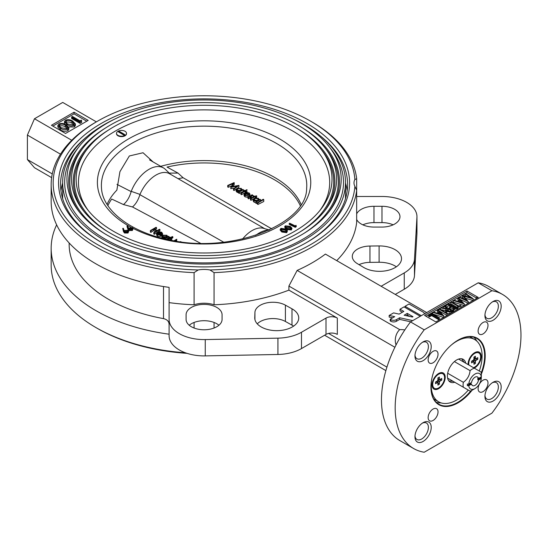 <?xml version="1.0" encoding="UTF-8"?>
<svg xmlns="http://www.w3.org/2000/svg" width="548" height="548" viewBox="0 0 548 548"><rect width="100%" height="100%" fill="white"/><g stroke="black" fill="none" stroke-linecap="round" stroke-linejoin="round"><path stroke-width="0.82" d="M407.26 313.401L404.123 315.21L412.432 317.032L412.993 316.71L407.26 313.401L407.26 315.031L406.171 315.662M409.671 316.429L407.26 315.031M420.261 316.278L404.006 306.894L399.992 309.209L403.808 311.408L399.115 314.114L393.594 312.901L389.169 315.456L394.697 316.669L390.203 319.258L390.847 319.635A3.966 2.288 0 0 0 396.457 319.635L399.698 317.765L399.698 319.395L410.685 321.806M399.698 317.765L412.733 320.621M390.847 319.635L390.847 321.265A3.966 2.288 0 0 0 396.457 321.265L399.698 319.395M390.847 320.518L390.203 320.895L390.847 321.265M390.203 319.258L390.203 320.895M389.169 315.456L389.169 317.087L392.642 317.854M399.992 309.209L399.992 310.839L402.39 312.223M424.364 313.778L424.364 313.908A3.966 2.288 0 0 0 424.364 313.778A3.966 2.288 0 0 0 423.2 312.155L409.041 303.982L405.034 306.298L421.289 315.682M405.034 306.298L405.034 307.483M404.808 329.93A14.789 8.535 0 0 0 399.711 329.629A12.508 10.015 -79.1 0 0 396.053 344.945M337.321 318.087L337.321 334.41A7.994 4.617 0 0 0 326.012 334.41L326.012 318.087A7.994 4.617 180 0 1 337.321 318.087L288.906 290.132A152.913 88.283 180 0 1 214.063 304.777A19.988 11.542 0 0 0 194.095 304.777A152.913 88.283 180 0 1 169.099 302.626L169.099 319.388A34.983 20.194 0 0 0 205.26 339.575L205.26 355.892L277.932 354.474A34.983 20.194 0 0 0 301.482 348.569L326.012 334.41M205.26 339.575L277.932 338.15A34.983 20.194 0 0 0 301.482 332.252L326.012 318.087M169.099 319.388L169.099 335.712A34.983 20.194 0 0 0 205.26 355.892M52.272 173.915L27.4 159.557L34.469 167.715L51.628 177.627M60.486 154.173L27.4 135.075L27.4 159.557M96.373 121.855L62.739 102.435L34.469 118.752L27.4 135.075M169.099 324.286C168.935 321.368 167.065 319.477 163.51 318.614L163.51 286.542M69.151 242.97L69.151 244.319A134.924 77.898 0 0 0 163.51 318.614M56.643 224.838A152.913 88.283 0 0 0 51.163 248.258A152.913 88.283 0 0 0 169.099 334.198M310.791 121.286L312.209 122.101A152.913 88.283 180 0 1 356.666 178.764L354.878 179.497A150.919 87.132 0 0 0 310.791 121.286A150.919 87.132 0 0 0 97.366 121.286A150.919 87.132 0 0 0 63.554 214.665A150.919 87.132 0 0 0 198.198 269.959L194.095 272.623A152.913 88.283 180 0 1 51.163 184.525L51.163 201.424A152.913 88.283 0 0 0 169.099 287.364L169.099 302.626M71.754 140.281L34.469 118.752M66.287 122.355L65.931 122.615L67.74 124.026L73.466 124.862L74.199 123.807L71.98 121.581C70.336 120.361 68.438 120.074 66.287 120.718L66.287 122.355C68.438 121.704 70.336 121.992 71.98 123.211L73.836 124.588M66.287 120.718L65.555 121.766L65.924 122.608M65.445 120.204C68.144 119.3 70.576 119.608 72.733 121.135L75.398 123.903L74.364 125.348C71.644 126.28 69.178 125.985 66.972 124.465L64.39 121.69L65.445 120.204M75.398 123.903L75.398 125.54L74.364 126.985L68.664 126.937M74.364 125.348L74.364 126.985M66.972 124.465L66.972 125.369M64.609 124.088L64.39 121.69M81.7 120.861L80.131 121.766L71.651 116.875L72.411 116.429L80.022 120.827L81.33 120.074L81.7 122.492L80.131 123.403L71.651 118.505L72.411 118.067L80.131 122.396M80.131 121.766L80.131 123.403M71.651 116.875L71.651 118.505M72.411 117.313L72.411 118.067M80.022 121.704L80.022 122.457M59.766 126.115L59.403 126.383L61.212 127.794L66.945 128.629L67.678 127.574L65.452 125.348C63.808 124.122 61.917 123.841 59.766 124.485L59.766 126.115C61.917 125.471 63.808 125.759 65.452 126.978L67.315 128.348M59.766 124.485L59.033 125.533L59.403 126.376M58.924 123.971C61.623 123.06 64.054 123.375 66.212 124.903L68.877 127.67L67.836 129.116C65.116 130.047 62.657 129.753 60.451 128.232L57.862 125.458L58.924 123.971M68.877 127.67L68.877 129.307L67.836 130.746C65.116 131.678 62.657 131.383 60.451 129.862L57.862 127.088L57.862 125.458M67.836 129.116L67.836 130.746M60.451 128.232L60.451 129.862M86.762 121.204L74.042 113.861L52.841 126.102M88.18 120.389L74.042 112.224L51.43 125.28L65.561 133.445L88.18 120.389M74.042 113.861L74.042 112.224M395.272 294.42L404.253 289.234A34.983 20.194 180 0 0 414.48 275.637L416.939 233.681A34.983 20.194 180 0 0 416.96 233.003L416.96 216.679A34.983 20.194 180 0 0 381.977 196.485L356.666 196.485M416.96 216.679A34.983 20.194 180 0 1 416.939 217.364L414.48 259.32A34.983 20.194 180 0 1 404.253 272.918L381.134 286.262M328.547 333.424L386.922 367.126M324.601 335.225L385.881 370.606M288.906 290.132L288.906 286.056L297.146 270.411A152.913 88.283 0 0 0 325.409 254.087L426.693 312.566M437.838 309.394L443.709 315.799L432.728 312.346L433.324 312.004L436.838 313.107L439.16 311.764L437.242 309.736L439.14 308.64L447.62 313.538L447.079 313.846L438.599 308.956L438.599 310.202M447.079 313.846L447.079 315.484L439.4 311.045M448.278 308.894L446.476 310.284L447.202 311.161L450.059 311.127L451.1 310.524L448.278 308.894L448.278 310.524L447.182 311.141M447.243 309.476L447.243 311.106M449.675 311.333L448.278 310.524M451.374 311.374L449.963 312.052L446.661 311.476L445.449 310.065L446.353 308.997L440.339 307.949L441.03 307.551L447.045 308.599L447.408 308.387L443.49 306.127L444.038 305.811L452.518 310.709L451.374 311.374L451.374 313.004L449.963 313.682L447.613 313.538M449.963 312.052L449.963 313.682M446.661 311.476L446.661 312.976M445.88 312.531L445.449 310.065M445.449 310.469L440.962 309.689M439.14 308.64L440.339 307.949L440.339 309.332M444.031 308.072L443.49 307.764L443.49 306.127L441.03 307.551M451.374 311.682L452.518 312.346L452.518 310.709M473.116 298.818L463.772 296.18L468.239 301.633L458.929 297.215L459.477 296.9L466.17 300.078L462.327 295.256L470.526 297.571L465.012 293.701L465.56 293.386L473.225 298.756L473.116 300.455L465.588 298.324M468.239 303.078L468.341 301.571M468.239 301.633L468.239 303.27L460.197 299.448M458.388 297.53L464.259 303.935L453.278 300.482L453.867 300.14L457.388 301.242L459.71 299.907L457.792 297.872L458.929 297.215L458.929 298.105M463.848 298.975L462.163 296.982L462.163 295.351L459.477 296.9M466.629 296.468L465.012 295.338L465.012 293.701L462.327 295.256M473.116 300.311L473.225 298.756M435.879 321.95L478.281 297.468L466.978 290.94L424.577 315.422L435.879 321.95M460.327 300.551L458.512 301.599L462.485 302.845L460.327 300.551L460.327 302.167M458.717 300.482L457.792 299.503L457.792 297.872L453.867 300.14M464.259 305.387L464.368 303.866M464.259 303.935L464.259 305.565L453.278 302.112L453.278 300.482L451.21 301.674L458.82 306.065L460.128 305.311L460.998 305.811L457.84 307.634L457.84 309.264L456.97 308.764L456.97 307.133L458.279 306.38L450.668 301.982L450.668 303.619L456.97 307.257M457.84 307.634L456.97 307.133M448.387 303.304L456.868 308.202L453.6 310.086L452.73 309.579L455.45 308.01L452.84 306.503L450.127 308.072L449.257 307.572L451.97 306.003L448.709 304.119L445.99 305.688L445.12 305.188L451.21 301.674M460.998 305.811L460.998 307.449M452.73 309.579L452.73 311.216L453.6 310.709M452.84 306.503L452.84 308.14L450.449 309.517M450.127 308.072L450.127 309.332M449.579 309.017L450.127 308.702M449.257 307.572L449.257 308.825M448.709 304.119L448.709 305.75L446.319 307.133M445.99 305.688L445.99 306.942M444.038 305.811L445.12 305.188L445.12 306.442M456.868 308.202L456.868 309.832M453.6 310.086L453.6 311.716L452.73 311.216M439.777 312.415L437.968 313.463L441.935 314.71L439.777 312.415L439.777 314.031M431.317 313.161L439.797 318.052L439.249 318.367L431.639 313.977L429.468 315.23L428.598 314.73L432.728 312.346L432.728 313.977L443.709 317.429L443.709 315.799M438.167 312.339L437.242 311.367L437.242 309.736L433.324 312.004M443.709 317.251L443.818 315.73M429.468 315.86L431.317 314.792L439.797 319.69M425.988 316.237L428.598 314.73L428.598 316.36L429.468 316.86L429.468 315.23M431.317 314.162L431.317 314.792M439.249 320.005L431.639 315.607L429.468 316.86M448.709 305.126L451.1 306.503M452.84 307.51L454.58 308.517M454.039 308.825L452.84 308.14M450.559 306.818L448.709 305.75M476.87 298.283L466.978 292.57L465.56 293.386M447.079 314.853L447.62 315.169M466.978 292.57L466.978 290.94M478.226 282.809A88.947 51.354 -60 0 1 488.837 286.536L502.543 294.447A88.947 51.354 -60 0 1 491.933 413.137L424.207 452.237A88.947 51.354 -60 0 1 413.596 448.517A88.947 51.354 -60 0 1 424.207 329.828L491.933 290.728L478.226 282.809L410.5 321.916L424.207 329.828M491.933 290.728A88.947 51.354 -60 0 1 502.543 294.447M413.596 448.517L399.889 440.599A88.947 51.354 -60 0 1 410.5 321.916M483.055 380.196A6.994 4.042 120 0 0 478.486 386.361A6.994 4.042 120 0 0 479.562 391.964A6.994 4.042 120 0 0 486.555 387.929A6.994 4.042 120 0 0 486.555 379.846A6.994 4.042 120 0 0 483.055 380.196M433.084 409.048A6.994 4.042 120 0 0 428.515 415.213A6.994 4.042 120 0 0 429.591 420.816A6.994 4.042 120 0 0 436.585 416.781A6.994 4.042 120 0 0 436.585 408.698A6.994 4.042 120 0 0 433.084 409.048M433.084 351.343A6.994 4.042 120 0 0 428.515 357.508A6.994 4.042 120 0 0 429.591 363.112A6.994 4.042 120 0 0 436.585 359.077A6.994 4.042 120 0 0 436.585 350.994A6.994 4.042 120 0 0 433.084 351.343M483.055 322.491A6.994 4.042 120 0 0 478.486 328.656A6.994 4.042 120 0 0 479.562 334.266A6.994 4.042 120 0 0 486.555 330.225A6.994 4.042 120 0 0 486.555 322.149A6.994 4.042 120 0 0 483.055 322.491M441.044 402.876A37.976 21.927 -60 0 1 436.304 402.328M473.904 337.205A37.976 21.927 -60 0 1 476.746 341.041M430.934 386.984A37.976 21.927 120 0 0 438.797 404.212A37.976 21.927 120 0 0 457.792 402.328A37.976 21.927 120 0 0 470.896 390.813M481.226 372.921A37.976 21.927 120 0 0 476.781 338.424A37.976 21.927 120 0 0 457.929 340.226M472.068 390.245A38.381 22.16 -60 0 1 458.073 402.814A38.381 22.16 -60 0 1 430.934 387.148A38.381 22.16 -60 0 1 458.073 340.144A38.381 22.16 -60 0 1 481.699 342.425A38.381 22.16 -60 0 1 481.322 374.222M484.959 395.498A9.494 5.48 120 0 0 486.891 399.088A9.494 5.48 120 0 0 491.638 398.615A9.494 5.48 120 0 0 497.844 390.245A9.494 5.48 120 0 0 496.385 382.641A9.494 5.48 120 0 0 492.31 382.757M493.049 401.061A11.494 6.638 -60 0 1 484.925 396.368A11.494 6.638 -60 0 1 493.049 382.292A11.494 6.638 -60 0 1 501.18 386.984A11.494 6.638 -60 0 1 493.049 401.061M415 355.104A9.494 5.48 120 0 0 416.932 358.693A9.494 5.48 120 0 0 421.679 358.221A9.494 5.48 120 0 0 427.878 349.857A9.494 5.48 120 0 0 426.426 342.247A9.494 5.48 120 0 0 422.35 342.37M423.09 360.666A11.494 6.638 -60 0 1 414.966 355.974A11.494 6.638 -60 0 1 423.09 341.897A11.494 6.638 -60 0 1 431.221 346.589A11.494 6.638 -60 0 1 423.09 360.666M415 435.886A9.494 5.48 120 0 0 416.932 439.475A9.494 5.48 120 0 0 421.679 439.003A9.494 5.48 120 0 0 427.878 430.639A9.494 5.48 120 0 0 426.426 423.029A9.494 5.48 120 0 0 422.35 423.152M423.09 441.455A11.494 6.638 -60 0 1 414.966 436.763A11.494 6.638 -60 0 1 423.09 422.686A11.494 6.638 -60 0 1 431.221 427.378A11.494 6.638 -60 0 1 423.09 441.455M493.049 320.279A11.494 6.638 -60 0 1 484.925 315.586A11.494 6.638 -60 0 1 493.049 301.51A11.494 6.638 -60 0 1 501.18 306.202A11.494 6.638 -60 0 1 493.049 320.279M484.959 314.71A9.494 5.48 120 0 0 486.891 318.299A9.494 5.48 120 0 0 491.638 317.826A9.494 5.48 120 0 0 497.844 309.462A9.494 5.48 120 0 0 496.385 301.852A9.494 5.48 120 0 0 492.31 301.975M477.219 296.852A9.494 5.48 120 0 0 476.226 297.913M357.323 263.629L363.68 267.438A21.989 12.693 180 0 0 387.744 270.411A21.989 12.693 180 0 0 401.506 258.635A21.989 12.693 180 0 0 379.106 245.942L369.948 246.045A17.988 10.385 180 0 0 352.296 256.43A17.988 10.385 180 0 0 357.323 263.629M359.022 264.65A17.988 10.385 180 0 1 369.948 262.362L379.106 262.266A21.989 12.693 180 0 1 396.362 266.794M362.858 224.838A17.988 10.385 180 0 1 373.983 222.611L381.977 222.611L381.977 206.295L373.983 206.295A17.988 10.385 180 0 0 356.666 213.864M381.977 206.295A17.988 10.385 180 0 1 399.971 216.679A17.988 10.385 180 0 1 381.977 227.064L373.983 227.064A17.988 10.385 180 0 1 356.666 219.495M336.712 260.615A152.913 88.283 0 0 0 356.666 222.447L356.666 190.293A152.913 88.283 180 0 1 214.063 272.623L209.959 269.959A150.919 87.132 0 0 0 354.878 186.293L356.666 190.293L356.666 178.764M381.977 222.611A17.988 10.385 180 0 1 393.108 224.838M187.08 353.357A150.919 87.132 180 0 1 97.366 328.396L95.948 327.581A152.913 88.283 0 0 0 185.368 352.775M51.163 248.258L51.163 265.15A152.913 88.283 0 0 0 95.948 327.581M194.095 328.033L194.095 322.457M214.063 322.457L214.063 328.033M285.405 305.154A17.988 10.385 0 0 0 266.04 303.044A17.988 10.385 0 0 0 254.936 312.442L254.765 317.73A21.989 12.693 0 0 0 254.758 317.97A21.989 12.693 0 0 0 276.747 330.663A21.989 12.693 0 0 0 298.735 317.97A21.989 12.693 0 0 0 292.002 308.825L285.405 305.154L285.405 321.477L292.002 325.149A21.989 12.693 0 0 1 293.591 326.129M285.405 321.477A17.988 10.385 0 0 0 257.259 323.847M186.087 314.771L186.087 319.388L186.087 314.771A17.988 10.385 0 0 1 204.082 304.387A17.988 10.385 0 0 1 222.07 314.771L222.07 319.388A17.988 10.385 0 0 1 204.082 329.773A17.988 10.385 0 0 1 186.087 319.388M218.94 325.245A17.988 10.385 0 0 0 189.218 325.245M51.163 184.525A152.913 88.283 180 0 1 95.948 122.101L97.366 121.286M345.5 183.059A143.521 82.858 180 0 1 347.179 190.855M60.979 190.855A143.521 82.858 180 0 1 62.657 183.059M87.139 136.486A143.521 82.858 0 0 0 60.561 184.525A143.521 82.858 0 0 0 101.894 242.709M306.264 242.709A143.521 82.858 0 0 0 347.596 184.525A143.521 82.858 0 0 0 321.018 136.486M101.181 242.305A145.521 84.015 180 0 1 101.181 242.298A145.521 84.015 180 0 1 101.181 123.485A145.521 84.015 180 0 1 306.976 123.485A145.521 84.015 180 0 1 306.976 242.298A145.521 84.015 180 0 1 101.181 242.305M354.878 186.293A19.988 11.542 180 0 1 353.994 182.895A19.988 11.542 180 0 1 354.878 179.497M198.198 269.959A19.988 11.542 180 0 1 209.959 269.959M214.063 304.777L214.063 272.623M194.095 272.623L194.095 304.777M288.906 286.056L394.903 347.254M297.146 270.411L399.711 329.629M153.118 161.948L143.042 152.748L129.342 155.975L119.923 171.688L116.868 190.129A99.942 57.704 0 0 0 107.086 204.39M124.218 134.644L124.574 134.849L124.006 135.171L118.43 131.897L118.786 131.698M117.971 135.363A5.001 2.884 0 0 0 123.416 135.986A5.001 2.884 0 0 0 126.499 133.322A5.001 2.884 0 0 0 125.04 131.287A5.001 2.884 0 0 0 119.594 130.657A5.001 2.884 0 0 0 116.505 133.322A5.001 2.884 0 0 0 117.971 135.363M116.519 133.527A5.001 2.884 0 0 0 116.505 133.733A5.001 2.884 0 0 0 121.505 136.616A5.001 2.884 0 0 0 126.499 133.733A5.001 2.884 0 0 0 126.492 133.527M127.595 230.475L125.156 230.585L124.595 231.297L125.06 231.941L127.451 231.852L128.027 231.078L127.595 230.475L127.595 231.29L124.766 231.708M125.156 230.585L125.156 231.407M122.704 228.406L123.389 228.331L124.115 230.564L128.074 230.167L128.787 231.133L128.006 232.208L124.519 232.215L122.704 228.406L123.506 231.694L124.519 233.03L128.006 233.023L128.787 231.133M128.006 232.208L128.006 233.023M124.519 232.215L124.519 233.03M281.453 228.66L281.179 229.913L282.357 230.893L286.159 231.557L286.666 230.845L285.227 229.338L281.453 228.66L281.083 229.783M280.946 229.365L281.179 229.913M286.536 231.242L285.227 230.153L281.453 229.475M285.227 229.338L285.227 230.153M280.98 229.16L285.789 229.865M280.98 228.345L285.789 229.05C287.501 229.907 287.81 230.845 286.7 231.866L281.83 231.194L280.213 229.365L280.98 228.345M286.7 231.866L286.7 232.681L281.83 232.01L280.213 230.181L280.213 229.365M281.83 231.194L281.83 232.01M296.269 225.831L295.256 226.516L289.166 223.536L289.68 223.194L295.173 225.879L295.982 225.324L296.269 226.646L295.256 227.338L289.166 224.358L289.68 224.009L295.256 226.639M295.256 226.516L295.256 227.338M113.6 119.656A141.418 81.652 0 0 0 62.657 182.409A141.418 81.652 0 0 0 104.079 240.14A141.418 81.652 0 0 0 258.197 257.841A141.418 81.652 0 0 0 345.5 182.409A141.418 81.652 0 0 0 294.557 119.656M345.432 198.869A141.418 81.652 0 0 0 345.5 196.362L345.5 182.409M62.657 182.409L62.657 196.362A141.418 81.652 0 0 0 62.725 198.869M78.802 146.953L76.699 149.679A139.425 80.494 0 0 0 105.49 239.325A139.425 80.494 0 0 0 283.042 248.744A139.425 80.494 0 0 0 331.458 149.679L329.355 146.953A137.123 79.165 0 0 0 204.082 99.976A137.123 79.165 0 0 0 78.802 146.953A137.123 79.165 0 0 0 78.905 211.46A137.123 79.165 0 0 0 107.12 235.119A137.123 79.165 0 0 0 329.252 211.46A137.123 79.165 0 0 0 329.355 146.953M328.451 212.48A135.39 78.165 0 0 0 302.784 128.088M105.374 128.088A135.39 78.165 0 0 0 79.707 212.48M303.852 233.448A134.253 77.508 0 0 0 326.731 150.077L325.156 148.035A132.527 76.515 0 0 0 204.082 102.627A132.527 76.515 0 0 0 83.001 148.035A132.527 76.515 0 0 0 83.097 210.377A132.527 76.515 0 0 0 110.367 233.243A132.527 76.515 0 0 0 325.06 210.377A132.527 76.515 0 0 0 325.156 148.035M83.001 148.035L81.426 150.077A134.253 77.508 0 0 0 104.305 233.448M324.252 211.398A130.794 75.514 0 0 0 299.393 129.876M108.764 129.876A130.794 75.514 0 0 0 83.906 211.398M300.468 231.653A129.65 74.857 0 0 0 322.532 151.152L320.957 149.111A127.931 73.857 0 0 0 204.082 105.284A127.931 73.857 0 0 0 87.201 149.111A127.931 73.857 0 0 0 87.296 209.295A127.931 73.857 0 0 0 113.621 231.366A127.931 73.857 0 0 0 320.861 209.295A127.931 73.857 0 0 0 320.957 149.111M87.201 149.111L85.625 151.152A129.65 74.857 0 0 0 107.689 231.653M319.779 210.651A125.622 72.528 0 0 0 204.082 109.881A125.622 72.528 0 0 0 88.379 210.651M290.81 229.42L291.2 229.263M291.111 228.605L289.652 227.509L285.522 227.215M289.652 226.694L285.816 226.139L285.666 227.399L286.947 228.338L290.81 228.872L291.248 228.208L289.652 226.694L289.652 227.509M286.947 228.913L290.81 229.687M286.446 228.852L286.947 229.153M285.816 226.139L285.816 226.954M292.022 228.215L291.378 229.16L286.446 228.653L284.652 226.804L285.316 225.838L290.187 226.379L292.022 228.215L291.378 229.975L286.351 229.42M291.378 229.16L291.378 229.975M285.412 226.598L285.816 226.42M285.508 228.879L284.652 226.804M286.446 228.653L286.446 229.468M127.739 225.824L128.465 228.057L132.424 227.653L133.137 228.626L132.356 230.509L128.869 230.516L127.855 229.187L127.054 226.708L127.054 225.892L127.739 225.824M129.02 228.502L132.424 228.468M133.137 228.626L132.356 230.509M132.356 229.694L128.869 229.701L128.869 230.516M128.869 229.701L127.054 225.892M129.499 228.078L129.41 229.427L131.801 229.345L131.945 227.961L129.499 228.078M127.855 228.365L127.855 229.187M287.344 231.263L286.7 232.681M301.071 204.39A99.942 57.704 0 0 0 160.701 166.325M132.219 228.996L129.116 229.201M118.998 131.171L124.574 134.445L124.006 134.767L118.43 131.493L118.998 131.171M169.243 173.093L177.997 173.086L183.101 177.744L271.733 228.845M178.114 178.689L183.101 177.744M200.39 243.223L132.493 206.966C135.788 204.116 138.26 200.013 139.898 194.67L223.707 242.189M268.863 230.215A28.982 16.735 120 0 0 255.711 235.359M269.321 230.002L263.581 228.352A26.982 15.577 120 0 0 242.6 239.003M264.67 228.66L169.517 173.723A26.982 15.577 120 0 0 139.987 194.41L139.898 194.67M170.476 174.278L165.352 169.346A28.982 16.735 120 0 0 163.448 167.914A28.982 16.735 120 0 0 131.239 191.348L139.987 194.41M132.493 206.966L123.478 204.562C126.978 201.568 129.54 197.246 131.157 191.595L131.239 191.348M116.971 184.381L131.157 191.595M123.478 204.562L111.648 199.034L111.402 199.451A99.544 57.472 0 0 0 107.888 205.63M300.277 205.63A99.551 57.478 180 0 0 274.589 179.847A99.551 57.478 180 0 0 167.75 166.907L167.03 167.058L177.997 173.086M227.728 185.45L234.126 182.614L231.893 186.683L238.935 185.395L234.03 189.094L233.523 188.8L237.051 186.135L230.941 187.306L232.852 183.703L228.235 185.745L227.728 185.45L227.728 187.005L228.235 186.806M234.202 182.662L234.202 184.601L233.01 186.471M238.935 185.395L238.935 187.238L237.64 188.101M236.277 189.012L234.03 190.505L233.523 190.218L234.03 189.875M234.03 189.094L234.03 190.505M233.523 188.8L233.523 190.218M234.188 188.293L230.941 188.533M230.941 187.306L230.941 188.779M230.824 187.238L230.824 188.718M231.516 186.032L228.235 187.286L227.728 187.005M228.235 185.745L228.235 187.286M236.983 191.56L238.743 192.396M237.483 188.69L237.483 190.238L240.778 190.362L240.778 188.718L237.483 188.69L236.818 189.642L237.51 190.594L240.798 190.622L241.49 189.69L240.778 188.718M237.51 191.129L237.51 191.999M238.743 191.814L239.455 191.396L236.983 190.882L236.085 189.629L236.983 188.396L241.278 188.416L242.113 189.868L242.874 189.423L243.381 189.718L239.25 192.101L238.743 191.814L238.743 193.163L239.455 192.807M236.983 190.882L236.983 192.245L236.085 191.06L236.085 189.629M243.381 189.718L243.381 191.382L239.25 193.451L238.743 193.163M239.25 192.101L239.25 193.451M253.135 195.855L251.429 195.889L248.532 197.458L248.025 197.17L252.155 194.78L252.662 195.074L252.053 195.424L254.039 195.951L253.135 195.855L253.135 197.061M251.429 195.889L251.429 197.472L248.532 198.828L248.025 198.527L248.532 198.273M249.915 196.657L249.915 198.129M248.532 197.458L248.532 198.828M249.915 197.575L251.429 196.821M248.025 197.17L248.025 198.527M253.251 199.143L250.991 200.28L250.484 199.979L250.991 199.725M255.128 196.499L250.991 198.883L250.484 198.588L254.615 196.205L255.128 196.499L255.128 197.876M250.991 198.883L250.991 200.28M250.484 198.588L250.484 199.979M255.738 197.616L255.738 195.848L256.642 195.869L256.642 197.677L255.738 197.616L255.738 197.109M257.909 200.5L258.594 199.568L257.882 198.595L257.882 200.321L254.587 200.143L254.587 198.568L253.923 199.52L254.615 200.472L257.909 200.5M257.882 198.595L254.587 198.568M257.444 202.938L256.354 203.486L255.848 203.185L256.567 202.822L254.087 202.205L253.19 200.972L253.19 199.506L254.087 198.273L258.382 198.294L259.218 199.746L259.985 199.301L260.492 199.595L256.354 201.979L255.848 201.685L256.567 201.274L254.087 200.753L254.087 202.205M254.087 200.753L253.19 199.506M260.492 199.595L260.492 200.849M256.354 201.979L256.354 203.486M263.752 199.554L257.95 202.904L257.444 202.609L263.246 199.26L263.752 199.554L263.752 201.52L257.95 204.452L257.444 204.144L257.95 203.883M257.95 202.904L257.95 204.452M257.444 202.609L257.444 204.144M244.956 196.814L244.066 195.725L244.066 194.355L245.004 193.054L246.86 192.533L249.244 193.019L250.094 194.451L249.107 195.533L245.415 193.403L245.394 195.15L248.004 195.924L244.956 195.478L244.956 196.814L248.004 197.355L248.004 195.924M244.956 195.478L244.066 194.355M245.004 193.725L245.004 194.547L246.86 194.129M246.86 192.951L246.86 193.65M245.97 193.136L249.107 194.951L248.765 193.328L245.97 193.136M240.921 193.067L244.545 190.971L243.819 190.553L244.326 190.266L245.052 190.683L246.716 189.718L247.223 190.012L245.559 190.971L246.285 191.396L245.778 191.684L245.052 191.266L241.428 193.362L240.921 193.067L240.921 194.403L241.428 194.15M245.052 191.266L245.052 192.882L241.428 194.698L240.921 194.403M241.428 193.362L241.428 194.698M245.052 192.334L246.716 191.499L247.223 191.793L245.559 192.629L246.285 193.047M246.538 195.54L245.196 195.019M247.771 194.177L249.313 194.718M249.244 194.677L250.094 196.054M248.682 196.787L248.004 196.389M256.608 197.184L256.642 197.677M238.743 192.78L236.983 192.245M150.385 230.564L156.043 227.297L156.55 227.591L154.228 228.927L157.125 230.605L159.447 229.263L159.954 229.557L154.303 232.825L153.796 232.53L156.55 230.941L153.646 229.263L150.892 230.859L150.385 230.564L150.385 232.105L150.892 232.386L153.646 230.598L155.433 231.585M159.954 229.557L159.954 230.592L154.303 234.27L153.796 233.989L153.796 232.53M154.303 232.825L154.303 234.27M153.646 229.263L153.646 230.598M150.892 230.859L150.892 232.386M159.824 232.188L158.488 232.393L161.619 234.202L161.276 232.578L159.824 232.188L159.824 233.167M158.488 232.975L158.488 233.626L161.619 235.387M161.742 234.071L159.824 233.352M162.605 233.701L161.619 234.791L157.927 232.653L157.276 233.537L157.913 234.407L160.304 234.777L160.516 236.462L157.468 236.133L156.584 234.989L156.577 233.606L157.516 232.304L159.372 231.783L161.756 232.27L162.605 233.701L162.27 235.448M160.516 235.174L157.468 234.736L157.468 236.133M157.468 234.736L156.577 233.606M161.619 234.791L161.619 236.003L160.516 235.38M157.927 232.653L157.927 233.928L159.537 234.832M167.387 239.414L170.175 237.805L169.448 237.387L169.955 237.092L170.681 237.51L172.346 236.544L172.86 236.839L172.86 237.736L171.188 238.825L171.914 239.25L171.408 239.579L170.681 239.154L169.585 239.873M172.86 236.839L171.188 237.805L171.914 238.222L170.681 238.092L170.681 239.154M171.188 238.387L171.188 238.825M170.681 238.092L168.126 239.572M170.681 238.531L171.038 238.298M174.106 240.723L176.696 239.223L176.675 241.147M176.805 239.284L176.525 241.12M180.169 241.661L181.046 241.778M175.867 241.017L175.99 240.216L174.887 240.853M166.434 237.448L167.119 236.517L166.407 235.544L166.407 236.606L163.112 236.715L163.112 235.517L162.448 236.469L163.14 237.421L166.434 237.448M162.448 237.599L162.64 238.305M163.14 237.955L163.14 238.428M166.407 235.544L163.112 235.517M164.64 238.791L165.092 238.229L162.619 237.709C161.42 236.88 161.42 236.051 162.612 235.222L166.907 235.25L167.743 236.695L168.51 236.257L169.017 236.544L164.989 238.873M169.017 236.544L169.017 237.565L166.489 239.216M161.756 238.079L161.913 237.092M159.372 232.948L161.989 233.496M162.605 234.297L162.605 234.818M156.55 227.591L156.55 228.721L155.283 229.537M157.927 233.455L160.228 234.791M160.304 234.832L161.619 235.592M453.114 381.312L470.074 391.108L447.606 378.134L453.114 381.312L448.88 380.956M461.683 358.782L464.108 362.269M458.601 359.091L481.069 372.065A12.892 7.446 -60 0 1 481.322 374.38L481.322 376.825A9.891 5.713 120 0 0 481.288 376.031L481.281 376.853A8.898 5.138 120 0 0 475.034 374.01A8.898 5.138 120 0 0 468.78 384.066L467.369 384.066A9.891 5.713 120 0 0 467.369 385.703L468.78 385.696A8.898 5.138 120 0 0 475.034 388.539A8.898 5.138 120 0 0 481.281 378.483L481.288 377.661A9.891 5.713 120 0 0 481.322 376.825M447.675 373.257L463.341 382.299C467.334 379.415 469.581 375.531 470.074 370.633L454.415 361.591M475.034 388.539L472.205 390.169A12.892 7.446 -60 0 1 470.074 391.108M463.341 387.217A12.892 7.446 -60 0 1 463.341 382.299M470.074 370.633A12.892 7.446 -60 0 1 474.335 368.174M467.369 385.703L470.862 383.682L471.568 384.086A5.001 2.884 120 0 0 472.534 385.6A5.001 2.884 120 0 0 476.048 384.593A5.001 2.884 120 0 0 478.493 380.093L477.788 379.682A5.001 2.884 -60 0 0 477.788 378.052L478.493 378.456A5.001 2.884 120 0 0 477.534 376.949A5.001 2.884 120 0 0 474.013 377.956A5.001 2.884 120 0 0 471.568 382.456L468.78 384.066M470.862 383.682A5.001 2.884 -60 0 1 470.794 382.908M477.788 379.682L481.288 377.661M481.281 378.483L478.493 380.093M471.568 384.086L468.78 385.696M478.493 378.456L481.281 376.853M465.711 363.194A13.09 7.562 120 0 0 463.204 359.324A13.09 7.562 120 0 0 456.655 359.974A13.09 7.562 120 0 0 448.106 371.51A13.09 7.562 120 0 0 450.114 382.004A13.09 7.562 120 0 0 454.717 382.237M479.288 371.037A35.983 20.776 120 0 0 474.65 339.507A35.983 20.776 120 0 0 456.655 341.288A35.983 20.776 120 0 0 451.422 344.939M431.762 378.99A35.983 20.776 120 0 0 438.667 401.828A35.983 20.776 120 0 0 468.293 390.073M433.687 398.917A35.983 20.776 120 0 0 434.427 399.376L438.667 401.828M474.65 339.507L470.41 337.054A35.983 20.776 120 0 0 469.636 336.65M432.064 384.867A9.295 5.364 -60 0 1 438.64 373.483A9.295 5.364 -60 0 1 445.209 377.277A9.295 5.364 -60 0 1 438.64 388.662A9.295 5.364 -60 0 1 432.064 384.867M468.122 364.591A9.295 5.364 -60 0 1 468.108 364.057A9.295 5.364 -60 0 1 474.678 352.672A9.295 5.364 -60 0 1 481.254 356.467A9.295 5.364 -60 0 1 474.205 368.105M472.088 360.92L473.424 361.824L471.568 362.899L471.568 361.214L473.424 360.146A2.055 1.185 120 0 1 473.952 359.235L473.952 357.091L475.411 356.248L475.411 358.392L473.952 357.686L475.411 358.344M472.123 360.899L473.952 362.132A2.055 1.185 120 0 1 473.602 362.009A2.055 1.185 120 0 1 473.424 361.824M473.856 359.358L475.938 360.379A2.055 1.185 120 0 1 475.411 361.29L475.411 363.434L473.952 364.269L473.952 362.132M475.411 363.434L472.849 360.481M473.952 357.728L475.938 358.693L477.788 357.625L477.788 359.303L475.938 360.379M477.788 359.303L473.952 358.563M475.411 357.166L474.219 356.933M475.938 358.693A2.055 1.185 120 0 0 475.65 358.454A2.055 1.185 120 0 0 475.411 358.392M473.465 367.674A8.398 4.85 120 0 0 479.904 360.509A8.398 4.85 120 0 0 478.877 352.987A8.398 4.85 120 0 0 474.678 353.405A8.398 4.85 120 0 0 468.869 365.023M475.411 361.29L473.486 359.995M437.907 378.497L439.366 379.202L439.366 377.058L437.907 377.901L437.907 380.038A2.055 1.185 120 0 0 437.379 380.956L435.53 382.025L435.53 383.703L437.379 382.634L436.044 381.723M436.078 381.709L437.907 382.942A2.055 1.185 120 0 1 437.564 382.812A2.055 1.185 120 0 1 437.379 382.634M437.811 380.168L439.893 381.189A2.055 1.185 120 0 1 439.366 382.1L439.366 384.237L437.907 385.08L437.907 382.942M439.366 384.237L436.804 381.285M437.907 378.531L439.893 379.504L441.75 378.435L441.75 380.113L439.893 381.189M441.75 380.113L437.907 379.374M439.893 379.504A2.055 1.185 120 0 0 439.612 379.264A2.055 1.185 120 0 0 439.366 379.202M438.64 374.216A8.398 4.85 120 0 0 433.153 381.614A8.398 4.85 120 0 0 434.441 388.34A8.398 4.85 120 0 0 442.832 383.49A8.398 4.85 120 0 0 442.832 373.798A8.398 4.85 120 0 0 438.64 374.216M439.366 382.1L437.441 380.805M396.457 319.635L396.457 321.265M301.482 332.252L301.482 348.569M277.932 338.15L277.932 354.474M71.98 121.581L71.98 123.211M65.452 125.348L65.452 126.978M416.939 233.681L416.939 217.364M414.48 275.637L414.48 259.32M404.253 289.234L404.253 272.918M369.948 262.362L369.948 246.045M379.106 262.266L379.106 245.942M373.983 222.611L373.983 206.295M292.002 308.825L292.002 325.149M254.936 312.442L254.936 319.573M254.765 317.73L254.765 318.21M123.506 230.879L123.506 231.694M130.979 227.262A106.675 61.588 180 0 1 127.506 139.521A106.675 61.588 180 0 1 279.514 138.856A106.675 61.588 180 0 1 281.645 224.687A106.675 61.588 180 0 1 133.102 228.386M276.692 143.528A102.688 59.287 0 0 0 114.47 156.488A102.688 59.287 0 0 0 101.51 188.306C102.572 209.685 129.451 231.626 167.688 239.476C230.283 254.827 306.99 224.427 306.647 188.306A102.688 59.287 0 0 0 276.692 143.528M116.505 133.322L116.505 133.733M126.499 133.322L126.499 133.733M149.57 159.9L163.448 167.914M478.171 352.583L478.877 352.987M433.735 387.929L434.441 388.34M442.126 373.394L442.832 373.798"/></g></svg>
